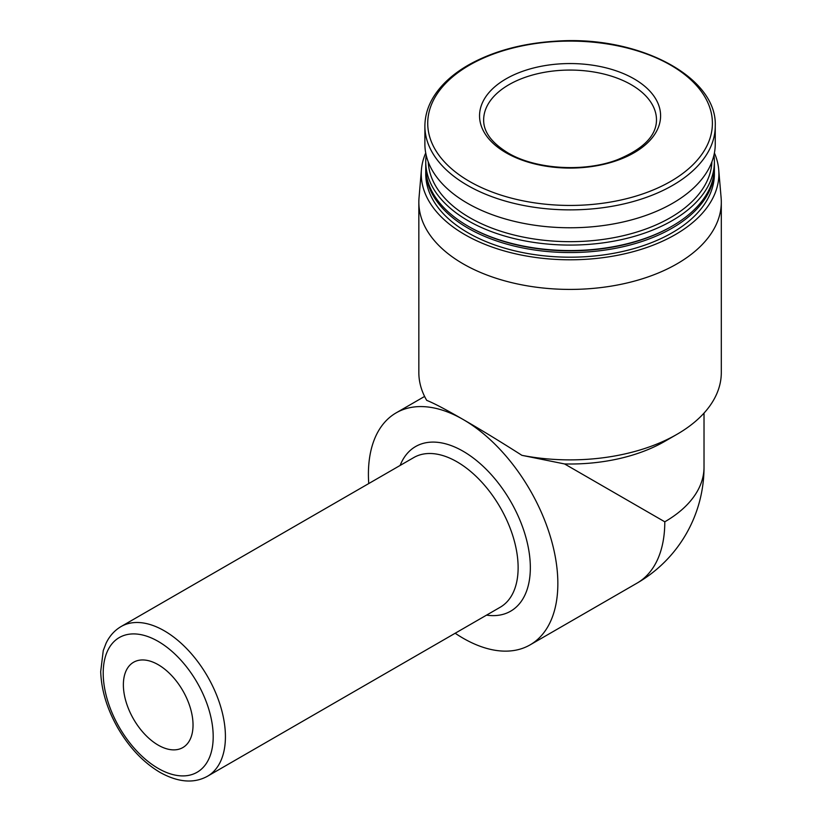 <?xml version="1.0" encoding="UTF-8"?>
<svg xmlns="http://www.w3.org/2000/svg" width="822" height="822" viewBox="0 0 822 822"><rect width="100%" height="100%" fill="white"/><g stroke="black" fill="none" stroke-linecap="round" stroke-linejoin="round"><path stroke-width="1.23" d="M634.081 78.861A90.523 52.259 180 0 1 634.081 152.769A90.523 52.259 180 0 1 506.064 152.769A90.523 52.259 180 0 1 506.064 78.861A90.523 52.259 180 0 1 634.081 78.861M564.58 463.947L521.919 455.337A151.238 87.317 0 0 0 677.009 434.304L664.793 441.363A133.955 77.34 0 0 1 564.58 463.947L664.793 521.806A133.955 77.34 0 0 0 704.022 467.122L704.022 413.106M677.009 434.304A151.238 87.317 0 0 0 721.305 372.572L721.305 202.099A151.238 87.317 0 0 0 721.12 197.783L718.705 169.62A148.823 85.92 0 0 0 714.41 152.964M425.724 152.964A148.823 85.92 0 0 0 421.429 169.62L419.025 197.783A151.238 87.317 0 0 0 418.84 202.099L418.84 372.572A151.238 87.317 0 0 0 426.71 400.365C433.595 403.057 445.74 409.428 463.135 419.487A133.955 77.34 -120 0 0 396.153 412.86A133.955 77.34 -120 0 0 368.749 483.562M418.84 202.099A151.238 87.317 0 0 0 463.135 263.841A151.238 87.317 0 0 0 627.946 282.768A151.238 87.317 0 0 0 721.305 202.099M521.919 455.337C500.67 441.774 481.076 429.824 463.135 419.487A133.955 77.34 -120 0 1 550.637 537.526A133.955 77.34 -120 0 1 530.108 644.869A133.955 77.34 -120 0 1 455.172 633.248M421.429 169.62A148.823 85.92 0 0 0 464.841 234.63A148.823 85.92 0 0 0 630.402 252.416A148.823 85.92 0 0 0 718.705 169.62M425.755 168.222A144.323 83.32 0 0 0 425.745 169.229L425.745 173.874A144.323 83.32 0 0 0 468.016 232.79A144.323 83.32 0 0 0 625.295 250.854A144.323 83.32 0 0 0 714.39 173.874L714.39 169.229A144.323 83.32 0 0 0 714.38 168.222M425.745 169.229A144.323 83.32 0 0 0 468.016 228.146A144.323 83.32 0 0 0 625.295 246.21A144.323 83.32 0 0 0 714.39 169.229M426.197 155.194A144.323 83.32 0 0 0 425.745 161.759L425.745 167.226A144.323 83.32 0 0 0 468.016 226.142L468.879 226.646A143.1 82.621 0 0 0 671.255 226.646L672.119 226.142A144.323 83.32 0 0 0 714.39 167.226L714.39 161.759A144.323 83.32 0 0 0 713.948 155.194M468.879 226.646L468.016 226.142A144.323 83.32 0 0 0 672.119 226.142M425.745 161.759A144.323 83.32 0 0 0 468.016 220.676A144.323 83.32 0 0 0 625.295 238.74A144.323 83.32 0 0 0 714.39 161.759M428.241 161.862A141.877 81.912 0 0 0 469.752 217.676A141.877 81.912 0 0 0 622.675 235.832A141.877 81.912 0 0 0 711.903 161.862M424.882 126.054L424.882 143.942A145.186 83.823 0 0 0 467.41 203.219A145.186 83.823 0 0 0 625.634 221.385A145.186 83.823 0 0 0 715.253 143.942L715.253 126.054C717.462 76.723 638.191 35.274 556.319 41.151C523.008 43.176 494.145 50.882 469.742 64.28C459.786 69.849 451.35 76.148 444.414 83.166C431.54 96.349 425.036 110.641 424.882 126.054A145.186 83.823 0 0 0 467.41 185.32A145.186 83.823 0 0 0 625.634 203.496A145.186 83.823 0 0 0 715.253 126.054M158.204 745.133A49.258 28.441 -120 0 0 182.833 747.568A49.258 28.441 -120 0 0 182.833 690.696A49.258 28.441 -120 0 0 133.575 662.255A49.258 28.441 -120 0 0 126.023 701.721A49.258 28.441 -120 0 0 158.204 745.133M670.711 65.164A142.329 82.169 0 0 0 469.424 65.164A142.329 82.169 0 0 0 469.424 181.374A142.329 82.169 0 0 0 670.711 181.374A142.329 82.169 0 0 0 670.711 65.164M704.022 467.122A133.955 133.955 0 0 1 637.05 583.127A133.955 77.34 -120 0 0 664.793 521.806M486.542 615.133A95.064 54.889 -120 0 0 510.657 501.42A95.064 54.889 -120 0 0 400.119 465.447M207.524 776.225L500.228 607.232A86.423 49.895 -120 0 0 500.228 507.441A86.423 49.895 -120 0 0 413.805 457.546L121.101 626.539C114.597 630.361 109.583 635.92 106.079 643.215L103.253 650.582L100.695 671.564C101.342 690.1 107.014 708.831 117.71 727.758C129.249 747.588 143.347 762.456 159.992 772.372C178.097 782.431 193.941 783.705 207.524 776.225A86.423 49.895 -120 0 0 207.524 676.434A86.423 49.895 -120 0 0 121.101 626.539M158.204 768.416A77.782 44.902 -120 0 0 205.829 700.663A77.782 44.902 -120 0 0 110.569 645.66A77.782 44.902 -120 0 0 158.204 768.416M656.49 119.95A86.423 49.895 0 0 0 570.067 70.065A86.423 49.895 0 0 0 483.655 119.95C483.511 131.828 491.587 142.802 507.883 152.861C535.143 169.301 583.939 172.538 617.23 159.797C643.287 149.08 656.377 135.805 656.49 119.95M424.594 396.44L396.153 412.86M637.05 583.127L530.108 644.869"/></g></svg>
